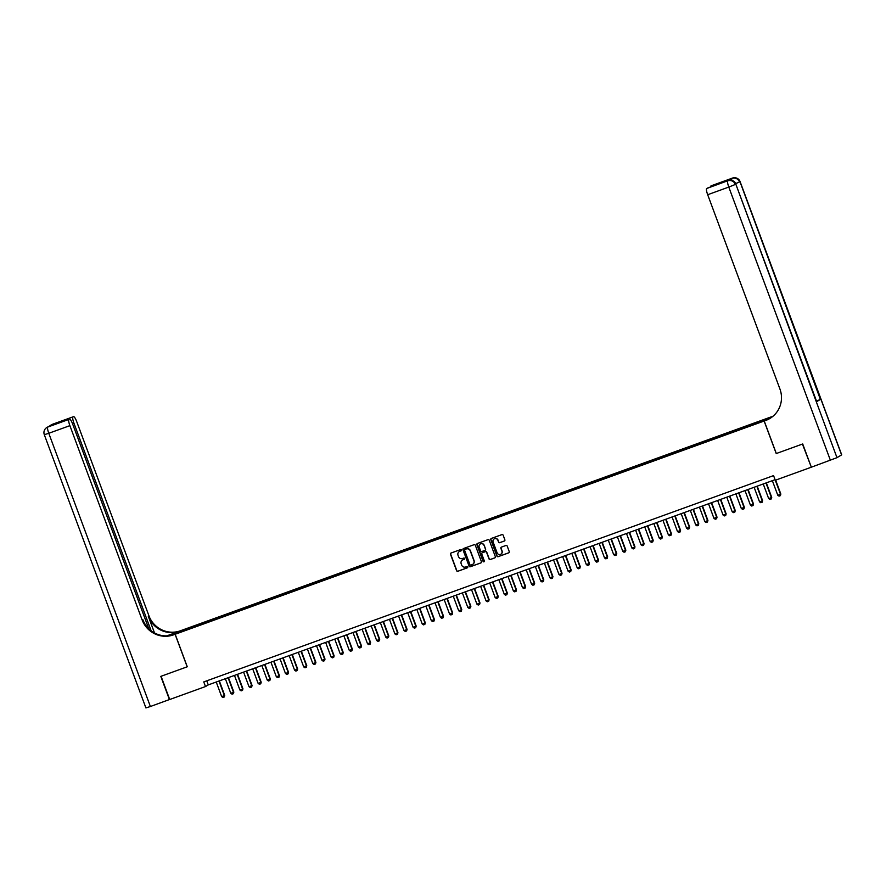 <?xml version="1.0" encoding="UTF-8"?>
<svg xmlns="http://www.w3.org/2000/svg" width="886" height="886" viewBox="0 0 886 886"><rect width="100%" height="100%" fill="white"/><g stroke="black" fill="none" stroke-linecap="round" stroke-linejoin="round"><path stroke-width="1.33" d="M461.418 549.996A0.687 0.664 -120.8 0 0 460.554 549.586L451.04 553.03A0.975 0.952 -120.8 0 0 450.487 554.271L456.6 570.684A0.975 0.952 -120.8 0 0 457.829 571.271L467.343 567.826A0.687 0.664 -120.8 0 0 467.73 566.962A0.687 0.664 -120.8 0 0 466.867 566.553L465.637 566.996A3.112 3.046 -120.8 0 1 461.684 565.113L461.174 563.751A3.112 3.046 -120.8 0 1 462.957 559.797L464.186 559.343A0.687 0.664 -120.8 0 0 464.574 558.479A0.687 0.664 -120.8 0 0 463.71 558.069L462.481 558.512A3.112 3.046 -120.8 0 1 458.527 556.63L458.018 555.267A3.112 3.046 -120.8 0 1 459.801 551.313L461.03 550.859A0.687 0.664 -120.8 0 0 461.418 549.996M763.2 419.886L759.634 421.337L763.2 419.886M504.311 541.047A0.975 0.952 -120.8 0 0 504.865 539.807L503.148 535.199A0.975 0.952 -120.8 0 0 501.919 534.612L491.353 538.433A0.975 0.952 -120.8 0 0 490.8 539.674L496.913 556.087A0.975 0.952 -120.8 0 0 498.142 556.674L508.708 552.853A0.975 0.952 -120.8 0 0 509.262 551.624L507.191 546.053A0.975 0.952 -120.8 0 0 505.95 545.466L501.432 547.105A0.975 0.952 -120.8 0 0 500.878 548.334L501.908 551.092A2.603 2.547 -120.8 0 1 500.845 554.204A2.603 2.547 -120.8 0 1 497.124 552.831L493.103 542.022A2.603 2.547 -120.8 0 1 494.155 538.921A2.603 2.547 -120.8 0 1 497.888 540.283L498.552 542.088A0.975 0.952 -120.8 0 0 499.793 542.675L504.499 540.936A0.975 0.952 -120.8 0 0 504.555 540.903M841.589 454.917L740.087 181.597L841.7 454.828L836.971 457.663L811.343 467.199L802.705 443.964L776.225 453.554L802.428 444.063L811.321 467.155M776.225 453.554L764.12 421.027L175.184 634.254L182.018 630.19L770.953 416.963L764.12 421.027M772.359 480.677L777.775 495.252L780.511 494.266L773.556 475.605L203.769 681.91L205.497 686.55L169.713 699.508L161.075 676.273L187.278 666.781L175.184 634.254M775.283 480.256L811.067 467.299M475.317 545.278A0.975 0.952 -120.8 0 0 474.088 544.691L463.533 548.512A0.975 0.952 -120.8 0 0 462.968 549.741L469.082 566.165A0.975 0.952 -120.8 0 0 470.311 566.752L480.876 562.931A0.975 0.952 -120.8 0 0 481.43 561.691L475.317 545.278M477.443 543.472L487.998 539.652A0.975 0.952 -120.8 0 1 489.238 540.238L495.34 556.652A0.975 0.952 -120.8 0 1 494.787 557.892L490.268 559.531A0.975 0.952 -120.8 0 1 489.039 558.944L486.558 552.277A0.975 0.952 -120.8 0 0 485.329 551.69L482.327 552.775A0.975 0.952 -120.8 0 0 481.774 554.016L484.354 560.949A0.687 0.664 -120.8 0 1 484.066 561.757A0.687 0.664 -120.8 0 1 483.091 561.403L476.889 544.713A0.975 0.952 -120.8 0 1 477.443 543.472M186.68 628.883L192.14 626.745L186.68 628.883M755.359 423.729L756.555 422.345L194.964 625.671L193.68 626.435L193.812 627.343M755.271 423.12L765.294 419.488L751.173 425.557L189.582 628.883L180.844 631.74L193.68 626.435M205.497 686.55L208.265 684.9L775.073 479.691M206.748 680.825L208.265 684.9M195.385 626.779L194.964 625.671M184.288 630.489L183.646 630.068M461.03 550.859L461.207 550.749A0.687 0.664 -120.8 0 0 461.229 550.749L459.978 551.203A3.112 3.046 -120.8 0 0 459.38 551.502M462.536 559.985A3.112 3.046 -120.8 0 1 463.134 559.686L464.364 559.232A0.687 0.664 -120.8 0 0 464.386 559.232L464.186 559.343M450.985 553.052A0.975 0.952 -120.8 0 0 450.675 554.16L456.777 570.573A0.975 0.952 -120.8 0 0 458.018 571.16L467.52 567.716A0.687 0.664 -120.8 0 0 467.542 567.716L467.343 567.826M463.467 548.534A0.975 0.952 -120.8 0 0 463.156 549.641L469.259 566.054A0.975 0.952 -120.8 0 0 470.499 566.641L481.054 562.82A0.975 0.952 -120.8 0 0 481.12 562.798M465.061 549.375A0.687 0.664 -120.8 0 1 465.172 549.32L464.984 549.431A0.687 0.664 -120.8 0 0 464.596 550.295L469.957 564.703A0.687 0.664 -120.8 0 0 470.82 565.124L472.116 564.648A3.112 3.046 -120.8 0 0 473.899 560.694L470.233 550.837A3.112 3.046 -120.8 0 0 466.291 548.966L464.984 549.431A0.687 0.664 -120.8 0 1 465.061 549.375L464.873 549.486M472.725 564.349A3.112 3.046 -120.8 0 0 474.088 560.583L473.899 560.694M465.172 549.32L466.468 548.855A3.112 3.046 -120.8 0 1 470.422 550.738L474.088 560.583M482.261 552.809A0.975 0.952 -120.8 0 1 482.516 552.665L485.506 551.579A0.975 0.952 -120.8 0 1 486.746 552.166L489.216 558.833A0.975 0.952 -120.8 0 0 490.456 559.42L494.975 557.781A0.975 0.952 -120.8 0 0 495.03 557.759M477.377 543.495A0.975 0.952 -120.8 0 0 477.078 544.602L483.28 561.292A0.687 0.664 -120.8 0 0 484.155 561.702M483.989 545.366A2.603 2.547 -120.8 0 0 480.267 544.004A2.603 2.547 -120.8 0 0 479.204 547.105L480.622 550.915A0.975 0.952 -120.8 0 0 481.851 551.502L484.852 550.416A0.975 0.952 -120.8 0 0 485.406 549.176L484.177 545.267A2.603 2.547 -120.8 0 0 480.356 543.949M485.096 550.284A0.975 0.952 -120.8 0 0 485.594 549.065L485.406 549.176M484.177 545.267L485.594 549.065M494.255 538.865A2.603 2.547 -120.8 0 1 498.076 540.183L498.74 541.977A0.975 0.952 -120.8 0 0 499.981 542.564L504.499 540.936M500.933 554.149A2.603 2.547 -120.8 0 0 502.096 550.992L501.908 551.092M501.376 547.127A0.975 0.952 -120.8 0 0 501.066 548.224L502.096 550.992M491.298 538.455A0.975 0.952 -120.8 0 0 490.988 539.563L497.09 555.976A0.975 0.952 -120.8 0 0 498.331 556.563L508.885 552.742A0.975 0.952 -120.8 0 0 508.952 552.72M216.239 682.021L221.655 696.595L224.391 695.61L218.975 681.024M224.723 695.41L224.291 696.983L224.723 695.41L219.329 680.902M224.291 696.983L222.929 697.47L221.655 696.595M169.691 699.453L150.387 706.507L48.774 433.287L44.3 434.694A5.958 5.958 0 0 1 46.836 427.506A5.958 5.814 59.2 0 1 47.811 427.052L68.909 419.41A5.958 1.263 70.1 0 0 69.883 425.645L48.774 433.287A5.958 1.263 -109.9 0 1 47.811 427.052L52.418 424.305A5.958 1.263 -109.9 0 1 52.462 424.283A5.958 1.263 -109.9 0 1 52.518 424.272M169.436 699.608L160.798 676.372L187.278 666.77M180.589 631.042L167.255 635.849M180.589 631.02L181.918 630.223L180.367 630.788A24.808 24.221 59.2 0 1 148.937 615.803L76.705 421.581A5.958 1.263 70.1 0 0 73.571 416.641A5.958 1.263 70.1 0 0 73.527 416.664L52.418 424.305A5.958 5.814 -120.8 0 0 51.454 424.759A5.958 5.958 0 0 1 52.462 424.283L73.571 416.641M166.767 635.871L179.703 631.186A24.808 24.221 59.2 0 1 148.272 616.202L154.507 632.947M187.19 666.815L175.096 634.287L173.545 634.852A24.808 24.221 59.2 0 1 142.114 619.868L69.883 425.645M175.096 634.287L171.674 635.218M148.782 628.739L72.641 423.995A5.958 1.263 70.1 0 0 69.507 419.056L55.785 424.029L59.307 421.935L73.527 416.664M72.984 416.985A5.958 1.263 70.1 0 0 73.948 423.22L72.541 423.729M151.141 630.788L73.948 423.22M150.387 706.507L145.913 707.925L44.3 434.694M69.507 419.056A5.958 1.263 70.1 0 0 69.451 419.078L55.785 424.029M173.545 634.852L174.21 634.454A24.808 24.221 59.2 0 1 142.779 619.48L142.114 619.868M59.307 421.935L60.746 422.234M730.341 180.19A5.958 1.263 -109.9 0 1 730.607 178.872L726.919 181.065A5.958 1.263 -109.9 0 1 726.963 181.043A5.958 1.263 -109.9 0 1 727.007 181.032M776.313 453.521L764.219 420.994L768.86 419M764.219 420.994L765.77 420.44A24.808 24.221 -120.8 0 0 769.812 418.524A24.808 24.221 -120.8 0 0 779.913 388.954L707.681 194.721A5.958 1.263 -109.9 0 1 706.718 188.485L726.919 181.065M772.714 416.486L771.927 416.774A24.808 24.221 -120.8 0 0 772.747 416.453M772.359 416.774L769.701 417.727L772.592 416.376A24.808 24.221 -120.8 0 0 773.057 416.198M720.706 183.291L724.46 181.121L720.938 183.214L706.718 188.485M816.704 401.635L735.823 184.166L816.704 401.635L820.392 399.431L816.615 401.026M769.967 418.425L769.701 417.727M710.506 186.979A5.958 1.263 -109.9 0 1 710.782 186.071L724.46 181.121M730.607 178.872L710.782 186.071M711.325 185.739A5.958 1.263 -109.9 0 1 711.38 185.717A5.958 1.263 -109.9 0 1 711.425 185.706L732.478 178.075A5.958 1.263 70.1 0 0 732.434 178.097A5.958 5.814 -120.8 0 1 739.976 181.696L820.392 399.431M765.77 420.44L766.423 420.042A24.808 24.221 -120.8 0 0 770.144 418.325M720.938 183.214L707.305 188.142M225.354 678.72L230.77 693.295L233.505 692.309L228.09 677.724M233.838 692.11L233.417 693.683L233.838 692.11L228.444 677.602M233.417 693.683L232.043 694.17L230.77 693.295M234.469 675.42L239.896 689.995L242.62 689.009L237.204 674.423M242.952 688.81L242.531 690.382L242.952 688.81L237.559 674.301M242.531 690.382L241.158 690.87L239.896 689.995M243.584 672.12L249.01 686.694L251.746 685.698L246.319 671.123M252.078 685.509L251.646 687.071L252.078 685.509L246.673 671.001M251.646 687.071L250.273 687.569L249.01 686.694M252.698 668.819L258.125 683.394L260.861 682.397L255.434 667.822M261.193 682.209L260.761 683.77L261.193 682.209L255.799 667.69M260.761 683.77L259.399 684.269L258.125 683.394M261.824 665.519L267.24 680.094L269.975 679.097L264.549 664.522M270.308 678.909L269.876 680.47L270.308 678.909L264.914 664.389M269.876 680.47L268.513 680.969L267.24 680.094M270.939 662.219L276.354 676.793L279.09 675.797L273.674 661.222M279.422 675.608L279.001 677.17L279.422 675.608L274.029 661.089M279.001 677.17L277.628 677.668L276.354 676.793M280.054 658.907L285.469 673.493L288.205 672.496L282.789 657.921M288.537 672.297L288.116 673.869L288.537 672.297L283.143 657.789M288.116 673.869L286.743 674.368L285.469 673.493M289.168 655.607L294.595 670.193L297.331 669.196L291.904 654.621M297.663 668.996L297.231 670.569L297.663 668.996L292.258 654.488M297.231 670.569L295.858 671.067L294.595 670.193M298.283 652.306L303.71 666.892L306.445 665.895L301.019 651.321M306.777 665.696L306.346 667.269L306.777 665.696L301.373 651.188M306.346 667.269L304.983 667.767L303.71 666.892M307.398 649.006L312.824 663.592L315.56 662.595L310.133 648.02M315.892 662.396L315.46 663.968L315.892 662.396L310.499 647.887M315.46 663.968L314.098 664.467L312.824 663.592M316.524 645.706L321.939 660.292L324.675 659.295L319.259 644.72M325.007 659.095L324.575 660.668L325.007 659.095L319.613 644.587M324.575 660.668L323.213 661.166L321.939 660.292M325.638 642.405L331.054 656.991L333.789 655.994L328.374 641.42M334.122 655.795L333.701 657.368L334.122 655.795L328.728 641.287M333.701 657.368L332.328 657.866L331.054 656.991M334.753 639.105L340.169 653.691L342.904 652.694L337.488 638.119M343.236 652.495L342.816 654.067L343.236 652.495L337.843 637.986M342.816 654.067L341.442 654.566L340.169 653.691M343.868 635.805L349.294 650.39L352.03 649.394L346.603 634.819M352.362 649.194L351.93 650.767L352.362 649.194L346.958 634.686M351.93 650.767L350.557 651.265L349.294 650.39M352.982 632.504L358.409 647.079L361.145 646.093L355.718 631.519M361.477 645.894L361.045 647.467L361.477 645.894L356.083 631.386M361.045 647.467L359.683 647.965L358.409 647.079M362.097 629.204L367.524 643.779L370.259 642.793L364.833 628.218M370.592 642.594L370.16 644.166L370.592 642.594L365.198 628.085M370.16 644.166L368.797 644.665L367.524 643.779M371.223 625.904L376.639 640.478L379.374 639.493L373.958 624.918M379.706 639.293L379.274 640.866L379.706 639.293L374.313 624.785M379.274 640.866L377.912 641.364L376.639 640.478M380.338 622.603L385.753 637.178L388.489 636.192L383.073 621.618M388.821 635.993L388.4 637.566L388.821 635.993L383.428 621.485M388.4 637.566L387.027 638.064L385.753 637.178M389.452 619.303L394.879 633.878L397.615 632.892L392.188 618.317M397.936 632.693L397.515 634.265L397.936 632.693L392.542 618.184M397.515 634.265L396.142 634.764L394.879 633.878M398.567 616.003L403.994 630.577L406.729 629.592L401.303 615.017M407.062 629.392L406.63 630.965L407.062 629.392L401.657 614.884M406.63 630.965L405.267 631.463L403.994 630.577M407.682 612.702L413.109 627.277L415.844 626.291L410.417 611.717M416.176 626.092L415.744 627.665L416.176 626.092L410.783 611.584M415.744 627.665L414.382 628.163L413.109 627.277M416.808 609.402L422.223 623.977L424.959 622.991L419.543 608.416M425.291 622.792L424.859 624.364L425.291 622.792L419.898 608.283M424.859 624.364L423.497 624.863L422.223 623.977M425.922 606.102L431.338 620.676L434.074 619.691L428.658 605.116M434.406 619.491L433.985 621.064L434.406 619.491L429.012 604.983M433.985 621.064L432.612 621.562L431.338 620.676M435.037 602.801L440.453 617.376L443.188 616.39L437.773 601.815M443.521 616.191L443.1 617.763L443.521 616.191L438.127 601.683M443.1 617.763L441.726 618.251L440.453 617.376M444.152 599.501L449.579 614.076L452.314 613.09L446.887 598.504M452.646 612.89L452.214 614.463L452.646 612.89L447.242 598.382M452.214 614.463L450.841 614.95L449.579 614.076M453.267 596.2L458.693 610.775L461.429 609.789L456.002 595.204M461.761 609.59L461.329 611.163L461.761 609.59L456.368 595.082M461.329 611.163L459.967 611.65L458.693 610.775M462.381 592.9L467.808 607.475L470.544 606.489L465.117 591.903M470.876 606.29L470.444 607.862L470.876 606.29L465.482 591.782M470.444 607.862L469.082 608.35L467.808 607.475M471.507 589.6L476.923 604.174L479.658 603.189L474.243 588.603M479.99 602.989L479.559 604.562L479.99 602.989L474.597 588.481M479.559 604.562L478.196 605.049L476.923 604.174M480.622 586.299L486.037 600.874L488.773 599.888L483.357 585.303M489.105 599.689L488.684 601.262L489.105 599.689L483.712 585.181M488.684 601.262L487.311 601.749L486.037 600.874M489.736 582.999L495.163 597.574L497.888 596.588L492.472 582.002M498.22 596.389L497.799 597.961L498.22 596.389L492.826 581.88M497.799 597.961L496.426 598.449L495.163 597.574M498.851 579.699L504.278 594.273L507.013 593.288L501.587 578.702M507.346 593.088L506.914 594.661L507.346 593.088L501.941 578.58M506.914 594.661L505.541 595.148L504.278 594.273M507.966 576.398L513.393 590.973L516.128 589.976L510.701 575.402M516.46 589.788L516.029 591.35L516.46 589.788L511.067 575.28M516.029 591.35L514.666 591.848L513.393 590.973M517.092 573.098L522.507 587.673L525.243 586.676L519.816 572.101M525.575 586.488L525.143 588.049L525.575 586.488L520.182 571.979M525.143 588.049L523.781 588.548L522.507 587.673M526.206 569.798L531.622 584.372L534.358 583.376L528.942 568.801M534.69 583.187L534.269 584.749L534.69 583.187L529.296 568.668M534.269 584.749L532.896 585.247L531.622 584.372M535.321 566.497L540.737 581.072L543.472 580.075L538.057 565.501M543.805 579.887L543.384 581.449L543.805 579.887L538.411 565.368M543.384 581.449L542.01 581.947L540.737 581.072M544.436 563.197L549.863 577.772L552.598 576.775L547.171 562.2M552.93 576.587L552.499 578.148L552.93 576.587L547.526 562.067M552.499 578.148L551.125 578.647L549.863 577.772M553.551 559.886L558.977 574.471L561.713 573.475L556.286 558.9M562.045 573.275L561.613 574.848L562.045 573.275L556.641 558.767M561.613 574.848L560.251 575.346L558.977 574.471M562.665 556.585L568.092 571.171L570.828 570.174L565.401 555.6M571.16 569.975L570.728 571.548L571.16 569.975L565.766 555.467M570.728 571.548L569.366 572.046L568.092 571.171M571.791 553.285L577.207 567.871L579.942 566.874L574.527 552.299M580.275 566.675L579.843 568.247L580.275 566.675L574.881 552.166M579.843 568.247L578.48 568.746L577.207 567.871M580.906 549.985L586.322 564.57L589.057 563.574L583.641 548.999M589.389 563.374L588.968 564.947L589.389 563.374L583.996 548.866M588.968 564.947L587.595 565.445L586.322 564.57M590.021 546.684L595.436 561.27L598.172 560.273L592.756 545.698M598.504 560.074L598.083 561.646L598.504 560.074L593.111 545.566M598.083 561.646L596.71 562.145L595.436 561.27M599.135 543.384L604.562 557.97L607.298 556.973L601.871 542.398M607.63 556.773L607.198 558.346L607.63 556.773L602.225 542.265M607.198 558.346L605.825 558.845L604.562 557.97M608.25 540.083L613.677 554.669L616.412 553.672L610.986 539.098M616.745 553.473L616.313 555.046L616.745 553.473L611.351 538.965M616.313 555.046L614.95 555.544L613.677 554.669M617.365 536.783L622.792 551.369L625.527 550.372L620.1 535.797M625.859 550.173L625.427 551.745L625.859 550.173L620.466 535.665M625.427 551.745L624.065 552.244L622.792 551.369M626.491 533.483L631.906 548.057L634.642 547.072L629.226 532.497M634.974 546.872L634.542 548.445L634.974 546.872L629.581 532.364M634.542 548.445L633.18 548.943L631.906 548.057M635.605 530.182L641.021 544.757L643.757 543.771L638.341 529.197M644.089 543.572L643.668 545.145L644.089 543.572L638.695 529.064M643.668 545.145L642.295 545.643L641.021 544.757M644.72 526.882L650.147 541.457L652.871 540.471L647.456 525.896M653.203 540.272L652.783 541.844L653.203 540.272L647.81 525.763M652.783 541.844L651.409 542.343L650.147 541.457M653.835 523.582L659.262 538.156L661.997 537.171L656.57 522.596M662.329 536.971L661.897 538.544L662.329 536.971L656.925 522.463M661.897 538.544L660.535 539.042L659.262 538.156M662.949 520.281L668.376 534.856L671.112 533.87L665.685 519.296M671.444 533.671L671.012 535.244L671.444 533.671L666.05 519.163M671.012 535.244L669.65 535.742L668.376 534.856M672.075 516.981L677.491 531.556L680.226 530.57L674.811 515.995M680.559 530.371L680.127 531.943L680.559 530.371L675.165 515.862M680.127 531.943L678.765 532.442L677.491 531.556M681.19 513.681L686.606 528.255L689.341 527.27L683.926 512.695M689.673 527.07L689.253 528.643L689.673 527.07L684.28 512.562M689.253 528.643L687.879 529.141L686.606 528.255M690.305 510.38L695.72 524.955L698.456 523.969L693.04 509.395M698.788 523.77L698.367 525.343L698.788 523.77L693.395 509.262M698.367 525.343L696.994 525.841L695.72 524.955M699.419 507.08L704.846 521.655L707.582 520.669L702.155 506.094M707.914 520.47L707.482 522.042L707.914 520.47L702.509 505.961M707.482 522.042L706.109 522.53L704.846 521.655M708.534 503.78L713.961 518.354L716.696 517.369L711.27 502.783M717.029 517.169L716.597 518.742L717.029 517.169L711.635 502.661M716.597 518.742L715.235 519.229L713.961 518.354M717.649 500.479L723.076 515.054L725.811 514.068L720.384 499.482M726.143 513.869L725.712 515.442L726.143 513.869L720.75 499.361M725.712 515.442L724.349 515.929L723.076 515.054M726.775 497.179L732.19 511.754L734.926 510.768L729.51 496.182M735.258 510.569L734.826 512.141L735.258 510.569L729.865 496.06M734.826 512.141L733.464 512.629L732.19 511.754M735.889 493.879L741.305 508.453L744.041 507.468L738.625 492.882M744.373 507.268L743.952 508.841L744.373 507.268L738.979 492.76M743.952 508.841L742.579 509.328L741.305 508.453M745.004 490.578L750.431 505.153L753.155 504.167L747.74 489.581M753.488 503.968L753.067 505.541L753.488 503.968L748.094 489.46M753.067 505.541L751.693 506.028L750.431 505.153M754.119 487.278L759.546 501.853L762.281 500.867L756.854 486.281M762.613 500.668L762.182 502.24L762.613 500.668L757.209 486.159M762.182 502.24L760.808 502.727L759.546 501.853M763.234 483.977L768.66 498.552L771.396 497.567L765.969 482.981M771.728 497.367L771.296 498.94L771.728 497.367L766.335 482.859M771.296 498.94L769.934 499.427L768.66 498.552M780.843 494.067L780.411 495.639L780.843 494.067L775.66 480.123M780.411 495.639L779.049 496.127L777.775 495.252M179.703 631.186L180.367 630.788M148.272 616.202L148.937 615.803M51.72 425.036A5.958 1.263 -109.9 0 1 51.964 424.582A5.958 5.814 59.2 0 0 50.989 425.036A5.958 5.958 0 0 0 49.461 426.332M49.66 426.266L48.32 426.753A5.958 5.958 0 0 0 47.301 427.229A5.958 5.814 -120.8 0 1 48.265 426.775A5.958 1.263 -109.9 0 1 48.32 426.753A5.958 1.263 -109.9 0 1 48.365 426.742M771.927 416.774L772.592 416.376M726.963 181.043L728.325 180.545A5.958 1.263 70.1 0 0 728.281 180.567A5.958 5.814 -120.8 0 1 735.823 184.166L836.971 457.663M830.403 460.299L728.79 187.079L707.681 194.721M728.79 187.079L735.369 184.443A5.958 5.814 59.2 0 0 727.827 180.844A5.958 1.263 70.1 0 0 728.79 187.079M735.723 183.568L739.522 181.973A5.958 5.814 59.2 0 0 731.969 178.374A5.958 1.263 70.1 0 0 731.781 180.367M735.934 184.078A5.958 5.958 0 0 0 728.325 180.545M740.087 181.597A5.958 5.958 0 0 0 732.478 178.075"/></g></svg>
